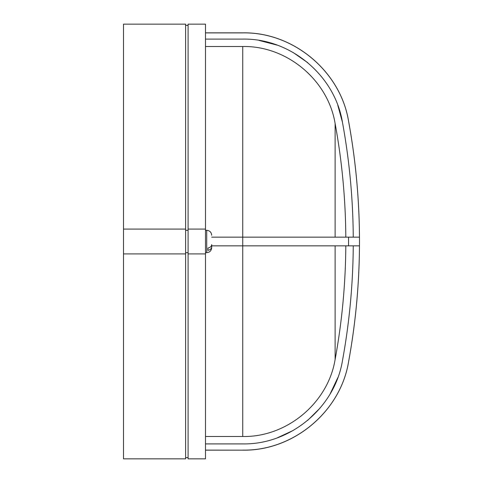 <?xml version="1.0" encoding="UTF-8"?>
<svg xmlns="http://www.w3.org/2000/svg" width="483" height="483" viewBox="0 0 483 483"><rect width="100%" height="100%" fill="white"/><g stroke="black" fill="none" stroke-linecap="round" stroke-linejoin="round"><path stroke-width="0.72" d="M211.693 237.153L359.461 237.153A669.009 669.009 0 0 0 348.557 121.13C340.443 71.369 293.29 31.908 242.744 32.892L242.744 32.844C293.217 31.878 340.418 71.218 348.557 121.052L348.557 121.052A669.021 669.021 0 0 1 348.557 361.948L348.557 361.87A669.009 669.009 0 0 0 359.461 245.847L342.447 245.847M205.48 443.901L242.744 443.901C290.265 444.801 334.779 407.773 342.447 360.753A662.797 662.797 0 0 0 353.254 245.847M342.447 237.153L348.557 237.153L348.557 245.847L242.744 245.847L242.744 46.507C286.805 45.662 328.017 80.009 335.117 123.509L335.117 237.153M211.687 244.742L211.693 246.873C211.56 248.63 210.316 249.789 207.968 250.345L207.968 248.057C210.316 247.507 211.56 246.348 211.693 244.591L211.693 246.873M335.117 245.847L335.117 359.491A655.359 655.359 0 0 0 345.816 245.847M337.822 105.348L342.447 122.247C334.81 75.324 290.319 38.175 242.744 39.099L205.48 39.099M185.611 230.325L188.092 230.325M205.48 229.081L205.48 458.85L188.092 458.85L188.092 24.15L205.48 24.15L205.48 229.081L188.092 229.081M185.611 458.85L185.611 24.15L123.509 24.15L123.509 458.85L185.611 458.85M185.611 229.081L123.509 229.081M185.611 253.919L123.509 253.919M185.611 252.675L188.092 252.675M205.48 253.919L188.092 253.919M211.693 245.847L242.744 245.847L242.744 436.493C286.805 437.338 328.017 402.991 335.117 359.491M259.075 40.427L277.17 45.124M293.205 52.556L307.677 62.633M205.48 32.892L242.744 32.892M337.798 377.718L330.239 393.693M320.096 408.032L307.719 420.331M293.151 430.474L277.375 437.797M353.254 237.153A662.797 662.797 0 0 0 342.447 122.247M242.744 450.108C293.175 451.05 340.394 411.824 348.557 361.87L348.557 361.948C340.418 411.782 293.217 451.122 242.744 450.156L205.48 450.108M205.48 252.669L206.724 252.669L206.724 230.313C209.743 230.608 211.397 232.263 211.693 235.281M206.724 252.669C209.743 252.374 211.397 250.719 211.693 247.701M205.48 436.493L242.744 436.493M185.611 457.606L188.092 457.606M185.611 25.394L188.092 25.394M205.48 46.507L242.744 46.507M345.816 237.153A655.359 655.359 0 0 0 335.117 123.509M206.724 230.313L205.48 230.313M242.744 32.844L205.48 32.844M242.744 450.156L205.48 450.156"/></g></svg>
